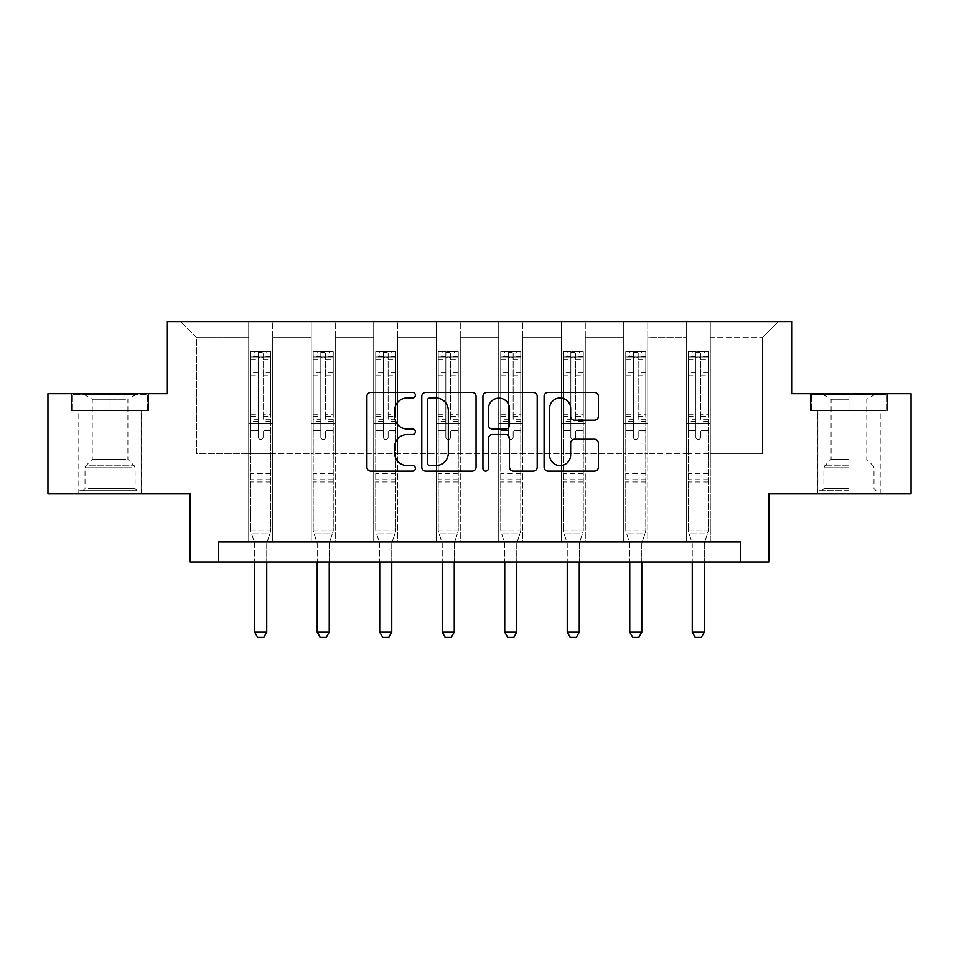 <?xml version="1.0" encoding="UTF-8"?>
<svg xmlns="http://www.w3.org/2000/svg" width="959" height="959" viewBox="0 0 959 959"><rect width="100%" height="100%" fill="white"/><g stroke="black" fill="none" stroke-linecap="round" stroke-linejoin="round"><path stroke-width="0.72" stroke-dasharray="4.79 3.6" d="M415.391 395.204A2.757 2.757 0 0 0 412.634 392.447L370.845 392.447A3.932 3.932 0 0 0 366.913 396.379L366.913 467.177A3.932 3.932 0 0 0 370.845 471.109L412.634 471.109A2.757 2.757 0 0 0 415.391 468.352A2.757 2.757 0 0 0 412.634 465.606L407.227 465.606A12.587 12.587 0 0 1 394.64 453.02L394.64 447.122A12.587 12.587 0 0 1 407.227 434.535L412.634 434.535A2.757 2.757 0 0 0 415.391 431.778A2.757 2.757 0 0 0 412.634 429.021L407.227 429.021A12.587 12.587 0 0 1 394.64 416.434L394.64 410.536A12.587 12.587 0 0 1 407.227 397.949L412.634 397.949A2.757 2.757 0 0 0 415.391 395.204M848.943 410.536L810.271 410.536L887.614 410.536L848.943 410.536L848.943 393.705L887.614 393.705L810.271 393.705L848.943 393.705L848.943 410.536L879.99 410.536L811.482 410.536L886.404 410.536L817.883 410.536L848.943 410.536L848.943 394.509L822.894 394.509L886.404 394.509L811.482 394.509L874.992 394.509L848.943 394.509L848.943 410.536M848.943 493.885L817.691 493.885L848.943 493.885M110.057 410.536L71.386 410.536L110.057 410.536L110.057 393.705L148.729 393.705L71.386 393.705L110.057 393.705L110.057 410.536L147.518 410.536L72.596 410.536L110.057 410.536L110.057 394.509L72.596 394.509L147.518 394.509L110.057 394.509L110.057 410.536M110.057 493.885L78.806 493.885L110.057 493.885M911.05 393.705L911.05 493.885L768.806 493.885L768.806 561.998L190.194 561.998L190.194 493.885L47.95 493.885L47.95 393.705L167.357 393.705L167.357 321.589L791.643 321.589L791.643 393.705L911.05 393.705M686.26 321.589L778.42 321.589L710.295 321.589L710.295 453.811L762.393 453.811L710.295 453.811L710.295 337.616L762.393 337.616L710.295 337.616L710.295 321.589L710.295 541.967L686.26 541.967L710.295 541.967L686.26 541.967L710.295 541.967L710.295 321.589L647.793 321.589L686.26 321.589L686.26 453.811L647.793 453.811L686.26 453.811L686.26 337.616L647.793 337.616L647.793 453.811L647.793 337.616L686.26 337.616L686.26 321.589L686.26 541.967L686.26 423.758L686.26 453.811L710.295 453.811L686.26 453.811L686.26 423.758L710.295 423.758L686.26 423.758L686.26 541.967L686.26 321.589M623.746 321.589L647.793 321.589L647.793 541.967L623.746 541.967L647.793 541.967L623.746 541.967L647.793 541.967L647.793 321.589L585.29 321.589L623.746 321.589L623.746 453.811L585.29 453.811L623.746 453.811L623.746 337.616L585.29 337.616L585.29 453.811L585.29 337.616L623.746 337.616L623.746 321.589L623.746 541.967L623.746 423.758L623.746 453.811L647.793 453.811L623.746 453.811L623.746 423.758L647.793 423.758L623.746 423.758L623.746 541.967L623.746 321.589M561.243 321.589L585.29 321.589L585.29 541.967L561.243 541.967L585.29 541.967L561.243 541.967L585.29 541.967L585.29 321.589L522.775 321.589L561.243 321.589L561.243 453.811L522.775 453.811L561.243 453.811L561.243 337.616L522.775 337.616L522.775 453.811L522.775 337.616L561.243 337.616L561.243 321.589L561.243 541.967L561.243 423.758L561.243 453.811L585.29 453.811L561.243 453.811L561.243 423.758L585.29 423.758L561.243 423.758L561.243 541.967L561.243 321.589M498.728 321.589L522.775 321.589L522.775 541.967L498.728 541.967L522.775 541.967L498.728 541.967L522.775 541.967L522.775 321.589L460.272 321.589L498.728 321.589L498.728 453.811L460.272 453.811L498.728 453.811L498.728 337.616L460.272 337.616L460.272 453.811L460.272 337.616L498.728 337.616L498.728 321.589L498.728 541.967L498.728 423.758L498.728 453.811L522.775 453.811L498.728 453.811L498.728 423.758L522.775 423.758L498.728 423.758L498.728 541.967L498.728 321.589M436.225 321.589L460.272 321.589L460.272 541.967L436.225 541.967L460.272 541.967L436.225 541.967L460.272 541.967L460.272 321.589L397.757 321.589L436.225 321.589L436.225 453.811L397.757 453.811L436.225 453.811L436.225 337.616L397.757 337.616L397.757 453.811L397.757 337.616L436.225 337.616L436.225 321.589L436.225 541.967L436.225 423.758L436.225 453.811L460.272 453.811L436.225 453.811L436.225 423.758L460.272 423.758L436.225 423.758L436.225 541.967L436.225 321.589M373.71 321.589L397.757 321.589L397.757 541.967L373.71 541.967L397.757 541.967L373.71 541.967L397.757 541.967L397.757 321.589L335.254 321.589L373.71 321.589L373.71 453.811L335.254 453.811L373.71 453.811L373.71 337.616L335.254 337.616L335.254 453.811L335.254 337.616L373.71 337.616L373.71 321.589L373.71 541.967L373.71 423.758L373.71 453.811L397.757 453.811L373.71 453.811L373.71 423.758L397.757 423.758L373.71 423.758L373.71 541.967L373.71 321.589M311.207 321.589L335.254 321.589L335.254 541.967L311.207 541.967L335.254 541.967L311.207 541.967L335.254 541.967L335.254 321.589L272.74 321.589L311.207 321.589L311.207 453.811L272.74 453.811L311.207 453.811L311.207 337.616L272.74 337.616L272.74 453.811L272.74 337.616L311.207 337.616L311.207 321.589L311.207 541.967L311.207 423.758L311.207 453.811L335.254 453.811L311.207 453.811L311.207 423.758L335.254 423.758L311.207 423.758L311.207 541.967L311.207 321.589M248.705 321.589L272.74 321.589L272.74 541.967L248.705 541.967L272.74 541.967L248.705 541.967L272.74 541.967L272.74 321.589L180.58 321.589L248.705 321.589L248.705 453.811L196.607 453.811L196.607 337.616L248.705 337.616L196.607 337.616L180.58 321.589L196.607 337.616L196.607 453.811L248.705 453.811L248.705 321.589L248.705 541.967L248.705 321.589M218.244 561.998L218.244 541.967L218.244 561.998L218.244 541.967L740.756 541.967L218.244 541.967L740.756 541.967L740.756 561.998M762.393 453.811L762.393 337.616L778.42 321.589L762.393 337.616L762.393 453.811M248.705 453.811L272.74 453.811L272.74 423.758L272.74 541.967L272.74 423.758L272.74 453.811L248.705 453.811L248.705 423.758L272.74 423.758L248.705 423.758L248.705 541.967L248.705 453.811M248.705 423.758L272.74 423.758L248.705 423.758M311.207 423.758L335.254 423.758L311.207 423.758M373.71 423.758L397.757 423.758L373.71 423.758M436.225 423.758L460.272 423.758L436.225 423.758M498.728 423.758L522.775 423.758L498.728 423.758M561.243 423.758L585.29 423.758L561.243 423.758M623.746 423.758L647.793 423.758L623.746 423.758M686.26 423.758L710.295 423.758L686.26 423.758M71.386 410.536L71.386 393.705L71.386 410.536M148.729 410.536L148.729 393.705L148.729 410.536M887.614 410.536L887.614 393.705L887.614 410.536M810.271 410.536L810.271 393.705L810.271 410.536M476.06 467.177L476.06 396.379A3.932 3.932 0 0 0 472.128 392.447L425.712 392.447A3.932 3.932 0 0 0 421.78 396.379L421.78 467.177A3.932 3.932 0 0 0 425.712 471.109L472.128 471.109A3.932 3.932 0 0 0 476.06 467.177M430.04 397.949A2.757 2.757 0 0 0 427.282 400.706L427.282 462.849A2.757 2.757 0 0 0 430.04 465.606L435.746 465.606A12.587 12.587 0 0 0 448.332 453.02L448.332 410.536A12.587 12.587 0 0 0 435.746 397.949L430.04 397.949M486.872 392.447L533.288 392.447A3.932 3.932 0 0 1 537.22 396.379L537.22 467.177A3.932 3.932 0 0 1 533.288 471.109L513.425 471.109A3.932 3.932 0 0 1 509.493 467.177L509.493 438.467A3.932 3.932 0 0 0 505.561 434.535L492.387 434.535A3.932 3.932 0 0 0 488.443 438.467L488.443 468.352A2.757 2.757 0 0 1 485.698 471.109A2.757 2.757 0 0 1 482.94 468.352L482.94 396.379A3.932 3.932 0 0 1 486.872 392.447M509.493 408.666A10.525 10.525 0 0 0 498.968 398.153A10.525 10.525 0 0 0 488.443 408.666L488.443 425.089A3.932 3.932 0 0 0 492.387 429.021L505.561 429.021A3.932 3.932 0 0 0 509.493 425.089L509.493 408.666M574.585 420.174L594.448 420.174A3.932 3.932 0 0 0 598.38 416.242L598.38 396.379A3.932 3.932 0 0 0 594.448 392.447L548.033 392.447A3.932 3.932 0 0 0 544.101 396.379L544.101 467.177A3.932 3.932 0 0 0 548.033 471.109L594.448 471.109A3.932 3.932 0 0 0 598.38 467.177L598.38 443.178A3.932 3.932 0 0 0 594.448 439.246L574.585 439.246A3.932 3.932 0 0 0 570.653 443.178L570.653 455.081A10.525 10.525 0 0 1 560.128 465.606A10.525 10.525 0 0 1 549.603 455.081L549.603 408.474A10.525 10.525 0 0 1 560.128 397.949A10.525 10.525 0 0 1 570.653 408.474L570.653 416.242A3.932 3.932 0 0 0 574.585 420.174M258.319 437.064A2.409 2.409 0 0 0 260.716 439.474A2.409 2.409 0 0 1 258.319 437.064L258.319 430.567L258.319 437.064M270.642 351.713L266.734 351.713L266.734 356.928L270.738 356.928L270.738 351.725L250.707 351.725L250.707 530.83L250.707 430.567L258.319 430.567L258.319 419.227L250.707 419.227M250.707 351.725L250.707 430.567L258.319 430.567L258.319 357.983C259.913 356.58 261.519 356.58 263.126 357.983L263.126 414.204L270.738 414.204L270.738 530.83L250.707 530.83L254.519 542.842A4.004 4.004 0 0 1 254.71 544.053L254.71 632.209L266.734 632.209L266.734 544.053A4.004 4.004 0 0 1 266.914 542.842L270.738 530.83L250.707 530.83L254.519 542.842A4.004 4.004 0 0 1 254.71 544.053L254.71 561.998M270.738 356.928L270.738 414.204M270.738 351.725L270.738 530.83L269.767 533.875L251.666 533.875L269.767 533.875L266.914 542.842A4.004 4.004 0 0 0 266.734 544.053L266.734 561.998M266.734 351.713L250.802 351.713M266.734 356.928L254.71 356.928L254.71 351.713M250.707 356.928L270.642 356.928M250.802 356.928L254.71 356.928M270.738 419.227L263.126 419.227L263.126 352.217L258.319 352.217L258.319 419.227M263.126 437.064A2.409 2.409 0 0 1 260.716 439.474A2.409 2.409 0 0 0 263.126 437.064L263.126 430.567L263.126 437.064M263.126 419.227L263.126 414.204M270.738 481.945L250.707 481.945M254.71 632.209L257.719 637.411L263.725 637.411L266.734 632.209M258.319 357.983L258.319 352.217M263.126 357.983L263.126 352.217M133.481 490.684L83.013 490.684L133.481 490.684M88.372 488.67L135.099 488.67L88.372 488.67M132.618 394.509L84.008 394.509L132.618 394.509M125.497 399.256L92.232 399.256L125.497 399.256M125.497 459.421L92.232 459.421L125.497 459.421M136.957 490.684L79.01 490.684L136.957 490.684M136.957 410.536L79.01 410.536L136.957 410.536M72.596 410.536L72.596 394.509L72.596 410.536M147.518 410.536L147.518 394.509L147.518 410.536M848.943 490.684L817.883 490.684L848.943 490.684M848.943 488.67L823.901 488.67L848.943 488.67M848.943 399.256L831.105 399.256L848.943 399.256M848.943 459.421L831.105 459.421L848.943 459.421M886.404 410.536L886.404 394.509L886.404 410.536M811.482 410.536L811.482 394.509L811.482 410.536M320.821 437.064A2.409 2.409 0 0 0 323.231 439.474A2.409 2.409 0 0 1 320.821 437.064L320.821 430.567L320.821 437.064M333.145 351.713L329.237 351.713L329.237 356.928L333.241 356.928L333.241 351.725L313.209 351.725L313.209 530.83L313.209 430.567L320.821 430.567L320.821 419.227L313.209 419.227M313.209 351.725L313.209 430.567L320.821 430.567L320.821 357.983C322.428 356.58 324.022 356.58 325.628 357.983L325.628 414.204L333.241 414.204L333.241 530.83L313.209 530.83L317.033 542.842A4.004 4.004 0 0 1 317.213 544.053L317.213 632.209L329.237 632.209L329.237 544.053A4.004 4.004 0 0 1 329.428 542.842L333.241 530.83L313.209 530.83L317.033 542.842A4.004 4.004 0 0 1 317.213 544.053L317.213 561.998M333.241 356.928L333.241 414.204M333.241 351.725L333.241 530.83L332.282 533.875L314.18 533.875L332.282 533.875L329.428 542.842A4.004 4.004 0 0 0 329.237 544.053L329.237 561.998M329.237 351.713L313.305 351.713M329.237 356.928L317.213 356.928L317.213 351.713M313.209 356.928L333.145 356.928M313.305 356.928L317.213 356.928M333.241 419.227L325.628 419.227L325.628 352.217L320.821 352.217L320.821 419.227M325.628 437.064A2.409 2.409 0 0 1 323.231 439.474A2.409 2.409 0 0 0 325.628 437.064L325.628 430.567L325.628 437.064M325.628 419.227L325.628 414.204M333.241 481.945L313.209 481.945M317.213 632.209L320.222 637.411L326.228 637.411L329.237 632.209M320.821 357.983L320.821 352.217M325.628 357.983L325.628 352.217M383.336 437.064A2.409 2.409 0 0 0 385.734 439.474A2.409 2.409 0 0 1 383.336 437.064L383.336 430.567L383.336 437.064M395.659 351.713L391.752 351.713L391.752 356.928L395.755 356.928L395.755 351.725L375.724 351.725L375.724 530.83L375.724 430.567L383.336 430.567L383.336 419.227L375.724 419.227M375.724 351.725L375.724 430.567L383.336 430.567L383.336 357.983C384.931 356.58 386.537 356.58 388.143 357.983L388.143 414.204L395.755 414.204L395.755 530.83L375.724 530.83L379.536 542.842A4.004 4.004 0 0 1 379.728 544.053L379.728 632.209L391.752 632.209L391.752 544.053A4.004 4.004 0 0 1 391.931 542.842L395.755 530.83L375.724 530.83L379.536 542.842A4.004 4.004 0 0 1 379.728 544.053L379.728 561.998M395.755 356.928L395.755 414.204M395.755 351.725L395.755 530.83L394.784 533.875L376.683 533.875L394.784 533.875L391.931 542.842A4.004 4.004 0 0 0 391.752 544.053L391.752 561.998M391.752 351.713L375.82 351.713M391.752 356.928L379.728 356.928L379.728 351.713M375.724 356.928L395.659 356.928M375.82 356.928L379.728 356.928M395.755 419.227L388.143 419.227L388.143 352.217L383.336 352.217L383.336 419.227M388.143 437.064A2.409 2.409 0 0 1 385.734 439.474A2.409 2.409 0 0 0 388.143 437.064L388.143 430.567L388.143 437.064M388.143 419.227L388.143 414.204M395.755 481.945L375.724 481.945M379.728 632.209L382.737 637.411L388.743 637.411L391.752 632.209M383.336 357.983L383.336 352.217M388.143 357.983L388.143 352.217M445.839 437.064A2.409 2.409 0 0 0 448.249 439.474A2.409 2.409 0 0 1 445.839 437.064L445.839 430.567L445.839 437.064M458.162 351.713L454.254 351.713L454.254 356.928L458.258 356.928L458.258 351.725L438.227 351.725L438.227 530.83L438.227 430.567L445.839 430.567L445.839 419.227L438.227 419.227M438.227 351.725L438.227 430.567L445.839 430.567L445.839 357.983C447.445 356.58 449.04 356.58 450.646 357.983L450.646 414.204L458.258 414.204L458.258 530.83L438.227 530.83L442.051 542.842A4.004 4.004 0 0 1 442.231 544.053L442.231 632.209L454.254 632.209L454.254 544.053A4.004 4.004 0 0 1 454.446 542.842L458.258 530.83L438.227 530.83L442.051 542.842A4.004 4.004 0 0 1 442.231 544.053L442.231 561.998M458.258 356.928L458.258 414.204M458.258 351.725L458.258 530.83L457.299 533.875L439.198 533.875L457.299 533.875L454.446 542.842A4.004 4.004 0 0 0 454.254 544.053L454.254 561.998M454.254 351.713L438.323 351.713M454.254 356.928L442.231 356.928L442.231 351.713M438.227 356.928L458.162 356.928M438.323 356.928L442.231 356.928M458.258 419.227L450.646 419.227L450.646 352.217L445.839 352.217L445.839 419.227M450.646 437.064A2.409 2.409 0 0 1 448.249 439.474A2.409 2.409 0 0 0 450.646 437.064L450.646 430.567L450.646 437.064M450.646 419.227L450.646 414.204M458.258 481.945L438.227 481.945M442.231 632.209L445.24 637.411L451.245 637.411L454.254 632.209M445.839 357.983L445.839 352.217M450.646 357.983L450.646 352.217M508.354 437.064A2.409 2.409 0 0 0 510.751 439.474A2.409 2.409 0 0 1 508.354 437.064L508.354 430.567L508.354 437.064M520.677 351.713L516.769 351.713L516.769 356.928L520.773 356.928L520.773 351.725L500.742 351.725L500.742 530.83L500.742 430.567L508.354 430.567L508.354 419.227L500.742 419.227M500.742 351.725L500.742 430.567L508.354 430.567L508.354 357.983C509.948 356.58 511.555 356.58 513.161 357.983L513.161 414.204L520.773 414.204L520.773 530.83L500.742 530.83L504.554 542.842A4.004 4.004 0 0 1 504.746 544.053L504.746 632.209L516.769 632.209L516.769 544.053A4.004 4.004 0 0 1 516.949 542.842L520.773 530.83L500.742 530.83L504.554 542.842A4.004 4.004 0 0 1 504.746 544.053L504.746 561.998M520.773 356.928L520.773 414.204M520.773 351.725L520.773 530.83L519.802 533.875L501.701 533.875L519.802 533.875L516.949 542.842A4.004 4.004 0 0 0 516.769 544.053L516.769 561.998M516.769 351.713L500.838 351.713M516.769 356.928L504.746 356.928L504.746 351.713M500.742 356.928L520.677 356.928M500.838 356.928L504.746 356.928M520.773 419.227L513.161 419.227L513.161 352.217L508.354 352.217L508.354 419.227M513.161 437.064A2.409 2.409 0 0 1 510.751 439.474A2.409 2.409 0 0 0 513.161 437.064L513.161 430.567L513.161 437.064M513.161 419.227L513.161 414.204M520.773 481.945L500.742 481.945M504.746 632.209L507.755 637.411L513.76 637.411L516.769 632.209M508.354 357.983L508.354 352.217M513.161 357.983L513.161 352.217M570.857 437.064A2.409 2.409 0 0 0 573.266 439.474A2.409 2.409 0 0 1 570.857 437.064L570.857 430.567L570.857 437.064M583.18 351.713L579.272 351.713L579.272 356.928L583.276 356.928L583.276 351.725L563.245 351.725L563.245 530.83L563.245 430.567L570.857 430.567L570.857 419.227L563.245 419.227M563.245 351.725L563.245 430.567L570.857 430.567L570.857 357.983C572.463 356.58 574.057 356.58 575.664 357.983L575.664 414.204L583.276 414.204L583.276 530.83L563.245 530.83L567.069 542.842A4.004 4.004 0 0 1 567.248 544.053L567.248 632.209L579.272 632.209L579.272 544.053A4.004 4.004 0 0 1 579.464 542.842L583.276 530.83L563.245 530.83L567.069 542.842A4.004 4.004 0 0 1 567.248 544.053L567.248 561.998M583.276 356.928L583.276 414.204M583.276 351.725L583.276 530.83L582.317 533.875L564.216 533.875L582.317 533.875L579.464 542.842A4.004 4.004 0 0 0 579.272 544.053L579.272 561.998M579.272 351.713L563.341 351.713M579.272 356.928L567.248 356.928L567.248 351.713M563.245 356.928L583.18 356.928M563.341 356.928L567.248 356.928M583.276 419.227L575.664 419.227L575.664 352.217L570.857 352.217L570.857 419.227M575.664 437.064A2.409 2.409 0 0 1 573.266 439.474A2.409 2.409 0 0 0 575.664 437.064L575.664 430.567L575.664 437.064M575.664 419.227L575.664 414.204M583.276 481.945L563.245 481.945M567.248 632.209L570.257 637.411L576.263 637.411L579.272 632.209M570.857 357.983L570.857 352.217M575.664 357.983L575.664 352.217M633.372 437.064A2.409 2.409 0 0 0 635.769 439.474A2.409 2.409 0 0 1 633.372 437.064L633.372 430.567L633.372 437.064M645.695 351.713L641.787 351.713L641.787 356.928L645.791 356.928L645.791 351.725L625.759 351.725L625.759 530.83L625.759 430.567L633.372 430.567L633.372 419.227L625.759 419.227M625.759 351.725L625.759 430.567L633.372 430.567L633.372 357.983C634.966 356.58 636.572 356.58 638.179 357.983L638.179 414.204L645.791 414.204L645.791 530.83L625.759 530.83L629.572 542.842A4.004 4.004 0 0 1 629.763 544.053L629.763 632.209L641.787 632.209L641.787 544.053A4.004 4.004 0 0 1 641.967 542.842L645.791 530.83L625.759 530.83L629.572 542.842A4.004 4.004 0 0 1 629.763 544.053L629.763 561.998M645.791 356.928L645.791 414.204M645.791 351.725L645.791 530.83L644.82 533.875L626.718 533.875L644.82 533.875L641.967 542.842A4.004 4.004 0 0 0 641.787 544.053L641.787 561.998M641.787 351.713L625.855 351.713M641.787 356.928L629.763 356.928L629.763 351.713M625.759 356.928L645.695 356.928M625.855 356.928L629.763 356.928M645.791 419.227L638.179 419.227L638.179 352.217L633.372 352.217L633.372 419.227M638.179 437.064A2.409 2.409 0 0 1 635.769 439.474A2.409 2.409 0 0 0 638.179 437.064L638.179 430.567L638.179 437.064M638.179 419.227L638.179 414.204M645.791 481.945L625.759 481.945M629.763 632.209L632.772 637.411L638.778 637.411L641.787 632.209M633.372 357.983L633.372 352.217M638.179 357.983L638.179 352.217M695.874 437.064A2.409 2.409 0 0 0 698.284 439.474A2.409 2.409 0 0 1 695.874 437.064L695.874 430.567L695.874 437.064M708.198 351.713L704.29 351.713L704.29 356.928L708.293 356.928L708.293 351.725L688.262 351.725L688.262 530.83L688.262 430.567L695.874 430.567L695.874 419.227L688.262 419.227M688.262 351.725L688.262 430.567L695.874 430.567L695.874 357.983C697.481 356.58 699.075 356.58 700.681 357.983L700.681 414.204L708.293 414.204L708.293 530.83L688.262 530.83L692.086 542.842A4.004 4.004 0 0 1 692.266 544.053L692.266 632.209L704.29 632.209L704.29 544.053A4.004 4.004 0 0 1 704.481 542.842L708.293 530.83L688.262 530.83L692.086 542.842A4.004 4.004 0 0 1 692.266 544.053L692.266 561.998M708.293 356.928L708.293 414.204M708.293 351.725L708.293 530.83L707.334 533.875L689.233 533.875L707.334 533.875L704.481 542.842A4.004 4.004 0 0 0 704.29 544.053L704.29 561.998M704.29 351.713L688.358 351.713M704.29 356.928L692.266 356.928L692.266 351.713M688.262 356.928L708.198 356.928M688.358 356.928L692.266 356.928M708.293 419.227L700.681 419.227L700.681 352.217L695.874 352.217L695.874 419.227M700.681 437.064A2.409 2.409 0 0 1 698.284 439.474A2.409 2.409 0 0 0 700.681 437.064L700.681 430.567L700.681 437.064M700.681 419.227L700.681 414.204M708.293 481.945L688.262 481.945M692.266 632.209L695.275 637.411L701.281 637.411L704.29 632.209M695.874 357.983L695.874 352.217M700.681 357.983L700.681 352.217M258.319 372.883L250.707 372.883M250.707 375.736L258.319 375.736M250.707 414.204L258.319 414.204M270.738 473.53L250.707 473.53M270.738 430.567L263.126 430.567L270.738 430.567M258.319 421.504L250.707 421.504M270.738 421.504L263.126 421.504M250.707 416.482L258.319 416.482M263.126 416.482L270.738 416.482M270.738 372.883L263.126 372.883M263.126 375.736L270.738 375.736M258.319 356.508L250.707 356.508M250.707 359.373L258.319 359.373M270.738 356.508L263.126 356.508M263.126 359.373L270.738 359.373M270.738 479.692L250.707 479.692M131.743 467.8L85.015 467.8L131.743 467.8M89.079 465.81L134.284 465.81L89.079 465.81M848.943 467.8L823.901 467.8L848.943 467.8M848.943 465.81L824.716 465.81L848.943 465.81M320.821 372.883L313.209 372.883M313.209 375.736L320.821 375.736M313.209 414.204L320.821 414.204M333.241 473.53L313.209 473.53M333.241 430.567L325.628 430.567L333.241 430.567M320.821 421.504L313.209 421.504M333.241 421.504L325.628 421.504M313.209 416.482L320.821 416.482M325.628 416.482L333.241 416.482M333.241 372.883L325.628 372.883M325.628 375.736L333.241 375.736M320.821 356.508L313.209 356.508M313.209 359.373L320.821 359.373M333.241 356.508L325.628 356.508M325.628 359.373L333.241 359.373M333.241 479.692L313.209 479.692M383.336 372.883L375.724 372.883M375.724 375.736L383.336 375.736M375.724 414.204L383.336 414.204M395.755 473.53L375.724 473.53M395.755 430.567L388.143 430.567L395.755 430.567M383.336 421.504L375.724 421.504M395.755 421.504L388.143 421.504M375.724 416.482L383.336 416.482M388.143 416.482L395.755 416.482M395.755 372.883L388.143 372.883M388.143 375.736L395.755 375.736M383.336 356.508L375.724 356.508M375.724 359.373L383.336 359.373M395.755 356.508L388.143 356.508M388.143 359.373L395.755 359.373M395.755 479.692L375.724 479.692M445.839 372.883L438.227 372.883M438.227 375.736L445.839 375.736M438.227 414.204L445.839 414.204M458.258 473.53L438.227 473.53M458.258 430.567L450.646 430.567L458.258 430.567M445.839 421.504L438.227 421.504M458.258 421.504L450.646 421.504M438.227 416.482L445.839 416.482M450.646 416.482L458.258 416.482M458.258 372.883L450.646 372.883M450.646 375.736L458.258 375.736M445.839 356.508L438.227 356.508M438.227 359.373L445.839 359.373M458.258 356.508L450.646 356.508M450.646 359.373L458.258 359.373M458.258 479.692L438.227 479.692M508.354 372.883L500.742 372.883M500.742 375.736L508.354 375.736M500.742 414.204L508.354 414.204M520.773 473.53L500.742 473.53M520.773 430.567L513.161 430.567L520.773 430.567M508.354 421.504L500.742 421.504M520.773 421.504L513.161 421.504M500.742 416.482L508.354 416.482M513.161 416.482L520.773 416.482M520.773 372.883L513.161 372.883M513.161 375.736L520.773 375.736M508.354 356.508L500.742 356.508M500.742 359.373L508.354 359.373M520.773 356.508L513.161 356.508M513.161 359.373L520.773 359.373M520.773 479.692L500.742 479.692M570.857 372.883L563.245 372.883M563.245 375.736L570.857 375.736M563.245 414.204L570.857 414.204M583.276 473.53L563.245 473.53M583.276 430.567L575.664 430.567L583.276 430.567M570.857 421.504L563.245 421.504M583.276 421.504L575.664 421.504M563.245 416.482L570.857 416.482M575.664 416.482L583.276 416.482M583.276 372.883L575.664 372.883M575.664 375.736L583.276 375.736M570.857 356.508L563.245 356.508M563.245 359.373L570.857 359.373M583.276 356.508L575.664 356.508M575.664 359.373L583.276 359.373M583.276 479.692L563.245 479.692M633.372 372.883L625.759 372.883M625.759 375.736L633.372 375.736M625.759 414.204L633.372 414.204M645.791 473.53L625.759 473.53M645.791 430.567L638.179 430.567L645.791 430.567M633.372 421.504L625.759 421.504M645.791 421.504L638.179 421.504M625.759 416.482L633.372 416.482M638.179 416.482L645.791 416.482M645.791 372.883L638.179 372.883M638.179 375.736L645.791 375.736M633.372 356.508L625.759 356.508M625.759 359.373L633.372 359.373M645.791 356.508L638.179 356.508M638.179 359.373L645.791 359.373M645.791 479.692L625.759 479.692M695.874 372.883L688.262 372.883M688.262 375.736L695.874 375.736M688.262 414.204L695.874 414.204M708.293 473.53L688.262 473.53M708.293 430.567L700.681 430.567L708.293 430.567M695.874 421.504L688.262 421.504M708.293 421.504L700.681 421.504M688.262 416.482L695.874 416.482M700.681 416.482L708.293 416.482M708.293 372.883L700.681 372.883M700.681 375.736L708.293 375.736M695.874 356.508L688.262 356.508M688.262 359.373L695.874 359.373M708.293 356.508L700.681 356.508M700.681 359.373L708.293 359.373M708.293 479.692L688.262 479.692M817.691 493.885L817.691 410.536M78.806 493.885L78.806 410.536M141.309 493.885L141.309 410.536M880.194 493.885L880.194 410.536M136.106 394.509L127.895 399.256L127.895 459.421L134.284 465.81L135.099 467.8L135.099 488.67L137.101 490.684M79.01 490.684L79.01 410.536M141.117 490.684L141.117 410.536M84.008 394.509L92.232 399.256L92.232 459.421L85.83 465.81L85.015 467.8L85.015 488.67L83.013 490.684M822.894 394.509L831.105 399.256L831.105 459.421L824.716 465.81L823.901 467.8L823.901 488.67L821.899 490.684M879.99 490.684L879.99 410.536M817.883 490.684L817.883 410.536M874.992 394.509L866.768 399.256L866.768 459.421L873.169 465.81L873.985 467.8L873.985 488.67L875.987 490.684"/><path stroke-width="1.44" d="M415.391 395.204A2.757 2.757 0 0 0 412.634 392.447L370.845 392.447A3.932 3.932 0 0 0 366.913 396.379L366.913 467.177A3.932 3.932 0 0 0 370.845 471.109L412.634 471.109A2.757 2.757 0 0 0 415.391 468.352A2.757 2.757 0 0 0 412.634 465.606L407.227 465.606A12.587 12.587 0 0 1 394.64 453.02L394.64 447.122A12.587 12.587 0 0 1 407.227 434.535L412.634 434.535A2.757 2.757 0 0 0 415.391 431.778A2.757 2.757 0 0 0 412.634 429.021L407.227 429.021A12.587 12.587 0 0 1 394.64 416.434L394.64 410.536A12.587 12.587 0 0 1 407.227 397.949L412.634 397.949A2.757 2.757 0 0 0 415.391 395.204M594.448 420.174A3.932 3.932 0 0 0 598.38 416.242L598.38 396.379A3.932 3.932 0 0 0 594.448 392.447L548.033 392.447A3.932 3.932 0 0 0 544.101 396.379L544.101 467.177A3.932 3.932 0 0 0 548.033 471.109L594.448 471.109A3.932 3.932 0 0 0 598.38 467.177L598.38 443.178A3.932 3.932 0 0 0 594.448 439.246L574.585 439.246A3.932 3.932 0 0 0 570.653 443.178L570.653 455.081A10.525 10.525 0 0 1 560.128 465.606A10.525 10.525 0 0 1 549.603 455.081L549.603 408.474A10.525 10.525 0 0 1 560.128 397.949A10.525 10.525 0 0 1 570.653 408.474L570.653 416.242A3.932 3.932 0 0 0 574.585 420.174L594.448 420.174M740.756 561.998L768.806 561.998L768.806 493.885L911.05 493.885L911.05 393.705L791.643 393.705L791.643 321.589L167.357 321.589L167.357 393.705L47.95 393.705L47.95 493.885L190.194 493.885L190.194 561.998L740.756 561.998L740.756 541.967L218.244 541.967L218.244 561.998M476.06 396.379A3.932 3.932 0 0 0 472.128 392.447L425.712 392.447A3.932 3.932 0 0 0 421.78 396.379L421.78 467.177A3.932 3.932 0 0 0 425.712 471.109L472.128 471.109A3.932 3.932 0 0 0 476.06 467.177L476.06 396.379M486.872 392.447L533.288 392.447A3.932 3.932 0 0 1 537.22 396.379L537.22 467.177A3.932 3.932 0 0 1 533.288 471.109L513.425 471.109A3.932 3.932 0 0 1 509.493 467.177L509.493 438.467A3.932 3.932 0 0 0 505.561 434.535L492.387 434.535A3.932 3.932 0 0 0 488.443 438.467L488.443 468.352A2.757 2.757 0 0 1 485.698 471.109A2.757 2.757 0 0 1 482.94 468.352L482.94 396.379A3.932 3.932 0 0 1 486.872 392.447M430.04 397.949A2.757 2.757 0 0 0 427.282 400.706L427.282 462.849A2.757 2.757 0 0 0 430.04 465.606L435.746 465.606A12.587 12.587 0 0 0 448.332 453.02L448.332 410.536A12.587 12.587 0 0 0 435.746 397.949L430.04 397.949M509.493 408.666A10.525 10.525 0 0 0 498.968 398.153A10.525 10.525 0 0 0 488.443 408.666L488.443 425.089A3.932 3.932 0 0 0 492.387 429.021L505.561 429.021A3.932 3.932 0 0 0 509.493 425.089L509.493 408.666M254.71 561.998L254.71 632.209L266.734 632.209L266.734 561.998M266.734 632.209L263.725 637.411L257.719 637.411L254.71 632.209M317.213 561.998L317.213 632.209L329.237 632.209L329.237 561.998M329.237 632.209L326.228 637.411L320.222 637.411L317.213 632.209M379.728 561.998L379.728 632.209L391.752 632.209L391.752 561.998M391.752 632.209L388.743 637.411L382.737 637.411L379.728 632.209M442.231 561.998L442.231 632.209L454.254 632.209L454.254 561.998M454.254 632.209L451.245 637.411L445.24 637.411L442.231 632.209M504.746 561.998L504.746 632.209L516.769 632.209L516.769 561.998M516.769 632.209L513.76 637.411L507.755 637.411L504.746 632.209M567.248 561.998L567.248 632.209L579.272 632.209L579.272 561.998M579.272 632.209L576.263 637.411L570.257 637.411L567.248 632.209M629.763 561.998L629.763 632.209L641.787 632.209L641.787 561.998M641.787 632.209L638.778 637.411L632.772 637.411L629.763 632.209M692.266 561.998L692.266 632.209L704.29 632.209L704.29 561.998M704.29 632.209L701.281 637.411L695.275 637.411L692.266 632.209"/></g></svg>
